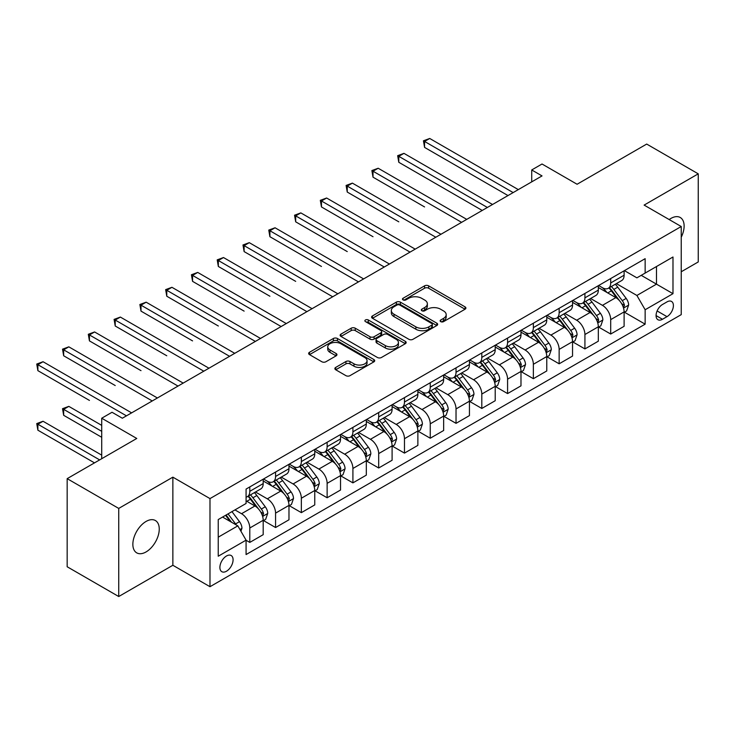 <?xml version="1.0" encoding="UTF-8"?>
<svg xmlns="http://www.w3.org/2000/svg" width="735" height="735" viewBox="0 0 735 735"><rect width="100%" height="100%" fill="white"/><g stroke="black" fill="none" stroke-linecap="round" stroke-linejoin="round"><path stroke-width="1.1" d="M440.724 321.636A2.003 1.158 0 0 0 443.554 321.636L465.062 309.214A2.866 1.654 0 0 0 465.898 308.048A2.866 1.654 0 0 0 465.062 306.881L428.624 285.841A2.866 1.654 0 0 0 424.573 285.841L403.065 298.254A2.003 1.158 0 0 0 402.477 299.071A2.003 1.158 0 0 0 403.065 299.898A2.003 1.158 0 0 0 405.904 299.898L408.688 298.291A9.16 5.292 0 0 1 421.642 298.291L424.674 300.036A9.16 5.292 0 0 1 427.357 303.785A9.16 5.292 0 0 1 424.674 307.524L421.89 309.132A2.003 1.158 0 0 0 421.311 309.95A2.003 1.158 0 0 0 421.89 310.767A2.003 1.158 0 0 0 424.729 310.767L427.513 309.159A9.16 5.292 0 0 1 440.467 309.159L443.499 310.905A9.16 5.292 0 0 1 446.191 314.654A9.16 5.292 0 0 1 443.499 318.393L440.724 320.001A2.003 1.158 0 0 0 440.136 320.818A2.003 1.158 0 0 0 440.724 321.636L440.724 320.001M146.054 551.939A18.669 10.777 120 0 0 158.245 535.493A18.669 10.777 120 0 0 155.388 520.527A18.669 10.777 120 0 0 146.054 521.455A18.669 10.777 120 0 0 133.862 537.901A18.669 10.777 120 0 0 136.719 552.858A18.669 10.777 120 0 0 146.054 551.939M681.235 237.23A18.669 10.777 120 0 0 680.261 217.505A18.669 10.777 120 0 0 670.926 218.424A18.669 10.777 120 0 0 669.181 219.563M226.49 571.224A9.335 5.393 120 0 0 232.582 563.001A9.335 5.393 120 0 0 231.157 555.522A9.335 5.393 120 0 0 226.49 555.991A9.335 5.393 120 0 0 220.39 564.214A9.335 5.393 120 0 0 221.823 571.692A9.335 5.393 120 0 0 226.49 571.224M335.711 367.417A2.866 1.654 0 0 0 334.866 368.584A2.866 1.654 0 0 0 335.711 369.76L345.928 375.659A2.866 1.654 0 0 0 349.979 375.659L373.867 361.868A2.866 1.654 0 0 0 374.703 360.701A2.866 1.654 0 0 0 373.867 359.525L337.429 338.495A2.866 1.654 0 0 0 333.378 338.495L309.49 352.285A2.866 1.654 0 0 0 308.654 353.452A2.866 1.654 0 0 0 309.49 354.619L321.838 361.749A2.866 1.654 0 0 0 325.89 361.749L336.115 355.85A2.866 1.654 0 0 0 336.952 354.683A2.866 1.654 0 0 0 336.115 353.507L329.987 349.97A7.662 4.419 0 0 1 327.746 346.846A7.662 4.419 0 0 1 332.477 342.767A7.662 4.419 0 0 1 340.819 343.723L364.808 357.568A7.662 4.419 0 0 1 367.05 360.701A7.662 4.419 0 0 1 362.318 364.781A7.662 4.419 0 0 1 353.976 363.825L349.979 361.519A2.866 1.654 0 0 0 345.928 361.519L335.711 367.417L335.711 369.76M681.235 271.766L698.25 261.945L698.25 173.837L646.69 144.069L577.085 184.255L542.026 164.006L531.717 169.96L542.026 175.913L122.341 418.224L112.023 412.271L101.715 418.224L101.715 458.704M118.73 508.418L118.73 596.526L172.863 565.27L172.863 477.162L118.73 508.418L67.17 478.65L136.774 438.464L101.715 418.224M172.863 477.162L209.989 498.596L681.235 226.518L681.235 314.635L209.989 586.705L209.989 498.596M698.25 173.837L644.117 205.093L681.235 226.518M408.89 339.313A2.866 1.654 0 0 0 412.932 339.313L436.82 325.522A2.866 1.654 0 0 0 437.665 324.346A2.866 1.654 0 0 0 436.82 323.179L400.382 302.14A2.866 1.654 0 0 0 396.34 302.14L372.452 315.94A2.866 1.654 0 0 0 371.607 317.107A2.866 1.654 0 0 0 372.452 318.273L408.89 339.313M366.269 322.068A2.003 1.158 0 0 1 368.299 322.353L368.299 319.964L405.343 341.352A2.866 1.654 0 0 1 406.179 342.528A2.866 1.654 0 0 1 405.343 343.695L381.456 357.486A2.866 1.654 0 0 1 377.413 357.486L340.966 336.446L340.966 334.113A2.866 1.654 0 0 0 340.13 335.279A2.866 1.654 0 0 0 340.966 336.446M340.966 334.113L351.192 328.205A2.866 1.654 0 0 1 355.244 328.205L370.017 336.74A2.866 1.654 0 0 0 374.069 336.74L380.849 332.826A2.866 1.654 0 0 0 381.685 331.65A2.866 1.654 0 0 0 380.849 330.484L365.47 321.599A2.003 1.158 0 0 1 364.882 320.782A2.003 1.158 0 0 1 366.113 319.716A2.003 1.158 0 0 1 368.299 319.964M118.73 596.526L67.17 566.758L67.17 478.65M667.003 301.892L662.465 304.51A9.04 5.218 120 0 0 656.557 312.476A9.04 5.218 120 0 0 657.944 319.725A9.04 5.218 120 0 0 662.465 319.275L667.003 316.656A9.04 5.218 120 0 0 672.911 308.691A9.04 5.218 120 0 0 671.524 301.442A9.04 5.218 120 0 0 667.003 301.892M624.419 270.636L636.896 277.839L645.146 273.08L645.146 258.674L246.078 489.069L246.078 503.475L218.24 519.553L218.24 556.22L246.078 540.151L246.078 554.558L645.146 324.163L645.146 309.747L636.896 295.461L616.389 283.627M645.146 273.08L672.984 257.002L672.984 293.678L645.146 309.747M172.863 565.27L209.989 586.705M531.717 169.96L531.717 181.867M641.223 275.34L656.484 284.151L656.484 266.529L672.984 257.002M636.896 295.461L656.484 284.151L672.984 293.678M218.24 537.175L237.828 525.865L222.567 517.054M246.078 540.271L249.79 542.412L249.79 528.006A11.668 6.734 -120 0 0 241.539 513.719L234.943 509.906M249.79 542.412L263.194 534.676L263.194 520.27A11.668 6.734 -120 0 0 254.944 505.974L246.078 500.857M263.507 520.564L275.57 527.528L275.57 513.122A11.668 6.734 -120 0 0 267.319 498.835L255.477 491.991M275.57 527.528L288.974 519.792L288.974 505.386A11.668 6.734 -120 0 0 280.724 491.09L263.194 480.975M289.287 505.68L301.35 512.644L301.35 498.238A11.668 6.734 -120 0 0 293.1 483.952L281.257 477.107M301.35 512.644L314.755 504.908L314.755 490.502A11.668 6.734 -120 0 0 306.504 476.207L288.974 466.091M315.067 490.796L327.13 497.76L327.13 483.354A11.668 6.734 -120 0 0 318.88 469.068L307.037 462.223M327.13 497.76L340.535 490.024L340.535 475.618A11.668 6.734 -120 0 0 332.284 461.323L314.755 451.207M340.847 475.912L352.91 482.877L352.91 468.471A11.668 6.734 -120 0 0 344.66 454.184L332.817 447.339M352.91 482.877L366.315 475.141L366.315 460.735A11.668 6.734 -120 0 0 358.064 446.439L340.535 436.324M366.627 461.029L378.69 467.993L378.69 453.587A11.668 6.734 -120 0 0 370.44 439.3L358.597 432.456M378.69 467.993L392.095 460.257L392.095 445.851A11.668 6.734 -120 0 0 383.845 431.555L366.315 421.44M392.407 446.145L404.471 453.109L404.471 438.703A11.668 6.734 -120 0 0 396.22 424.417L384.377 417.581M404.471 453.109L417.875 445.373L417.875 430.967A11.668 6.734 -120 0 0 409.625 416.671L392.095 406.556M418.178 431.261L430.251 438.225L430.251 423.819A11.668 6.734 -120 0 0 422 409.533L410.158 402.697M430.251 438.225L443.655 430.489L443.655 416.083A11.668 6.734 -120 0 0 435.405 401.788L417.875 391.672M443.958 416.377L456.031 423.342L456.031 408.936A11.668 6.734 -120 0 0 447.78 394.649L435.928 387.814M456.031 423.342L469.435 415.606L469.435 401.2A11.668 6.734 -120 0 0 461.185 386.904L443.655 376.789M469.738 401.494L481.802 408.458L481.802 394.052A11.668 6.734 -120 0 0 473.561 379.765L461.709 372.93M481.802 408.458L495.215 400.722L495.215 386.316A11.668 6.734 -120 0 0 486.965 372.02L469.435 361.905M495.519 386.61L507.582 393.574L507.582 379.168A11.668 6.734 -120 0 0 499.331 364.882L487.489 358.046M507.582 393.574L520.986 385.838L520.986 371.432A11.668 6.734 -120 0 0 512.745 357.137L495.215 347.021M521.299 371.726L533.362 378.69L533.362 364.284A11.668 6.734 -120 0 0 525.112 349.998L513.269 343.162M533.362 378.69L546.766 370.954L546.766 356.548A11.668 6.734 -120 0 0 538.516 342.262L520.986 332.137M547.079 356.842L559.142 363.807L559.142 349.401A11.668 6.734 -120 0 0 550.892 335.114L539.049 328.279M559.142 363.807L572.547 356.071L572.547 341.665A11.668 6.734 -120 0 0 564.296 327.378L546.766 317.254M572.859 341.959L584.922 348.923L584.922 334.517A11.668 6.734 -120 0 0 576.672 320.23L564.829 313.395M584.922 348.923L598.327 341.187L598.327 326.781A11.668 6.734 -120 0 0 590.076 312.494L572.547 302.37M598.639 327.075L610.702 334.039L610.702 319.633A11.668 6.734 -120 0 0 602.452 305.347L590.609 298.511M610.702 334.039L624.107 326.303L624.107 311.897A11.668 6.734 -120 0 0 615.856 297.611L598.327 287.486M598.639 285.52L602.452 287.725A11.668 6.734 -120 0 0 608.286 288.304A11.668 6.734 -120 0 0 610.702 282.957L610.702 278.556M572.859 300.404L576.672 302.609A11.668 6.734 -120 0 0 582.506 303.188A11.668 6.734 -120 0 0 584.922 297.84L584.922 293.44M547.079 315.287L550.892 317.492A11.668 6.734 -120 0 0 556.726 318.071A11.668 6.734 -120 0 0 559.142 312.724L559.142 308.323M521.299 330.171L525.112 332.376A11.668 6.734 -120 0 0 530.946 332.955A11.668 6.734 -120 0 0 533.362 327.608L533.362 323.207M495.519 345.055L499.331 347.26A11.668 6.734 -120 0 0 505.166 347.839A11.668 6.734 -120 0 0 507.582 342.492L507.582 338.091M469.738 359.939L473.561 362.144A11.668 6.734 -120 0 0 479.385 362.722A11.668 6.734 -120 0 0 481.802 357.375L481.802 352.975M443.958 374.822L447.78 377.027A11.668 6.734 -120 0 0 453.614 377.606A11.668 6.734 -120 0 0 456.031 372.259L456.031 367.858M418.178 389.706L422 391.911A11.668 6.734 -120 0 0 427.834 392.49A11.668 6.734 -120 0 0 430.251 387.143L430.251 382.742M392.398 404.59L396.22 406.795A11.668 6.734 -120 0 0 402.054 407.374A11.668 6.734 -120 0 0 404.471 402.027L404.471 397.626M366.627 419.474L370.44 421.679A11.668 6.734 -120 0 0 376.274 422.257A11.668 6.734 -120 0 0 378.69 416.91L378.69 412.51M340.847 434.357L344.66 436.562A11.668 6.734 -120 0 0 350.494 437.141A11.668 6.734 -120 0 0 352.91 431.794L352.91 427.393M315.067 449.241L318.88 451.446A11.668 6.734 -120 0 0 324.714 452.025A11.668 6.734 -120 0 0 327.13 446.678L327.13 442.277M289.287 464.125L293.1 466.33A11.668 6.734 -120 0 0 298.934 466.909A11.668 6.734 -120 0 0 301.35 461.562L301.35 457.161M263.507 479.009L267.319 481.214A11.668 6.734 -120 0 0 273.154 481.792A11.668 6.734 -120 0 0 275.57 476.445L275.57 472.045M624.419 312.191L645.146 324.163M608.286 288.304L621.691 280.559A11.668 6.734 -120 0 0 624.107 275.221L624.107 270.82M582.506 303.188L595.91 295.442A11.668 6.734 -120 0 0 598.327 290.104L598.327 285.704M556.726 318.071L570.13 310.326A11.668 6.734 -120 0 0 572.547 304.988L572.547 300.578M530.946 332.955L544.35 325.21A11.668 6.734 -120 0 0 546.766 319.872L546.766 315.462M505.166 347.839L518.57 340.094A11.668 6.734 -120 0 0 520.986 334.756L520.986 330.346M479.385 362.722L492.799 354.977A11.668 6.734 -120 0 0 495.215 349.639L495.215 345.229M453.614 377.606L467.019 369.861A11.668 6.734 -120 0 0 469.435 364.523L469.435 360.113M427.834 392.49L441.239 384.745A11.668 6.734 -120 0 0 443.655 379.407L443.655 374.997M402.054 407.374L415.459 399.629A11.668 6.734 -120 0 0 417.875 394.291L417.875 389.881M376.274 422.257L389.679 414.512A11.668 6.734 -120 0 0 392.095 409.174L392.095 404.764M350.494 437.141L363.898 429.396A11.668 6.734 -120 0 0 366.315 424.058L366.315 419.648M324.714 452.025L338.118 444.28A11.668 6.734 -120 0 0 340.535 438.942L340.535 434.532M298.934 466.909L312.338 459.164A11.668 6.734 -120 0 0 314.755 453.826L314.755 449.416M273.154 481.792L286.558 474.047A11.668 6.734 -120 0 0 288.974 468.709L288.974 464.299M246.078 497.145A11.668 6.734 -120 0 0 247.373 496.676L260.778 488.931A11.668 6.734 -120 0 0 263.194 483.593L263.194 479.183M247.373 496.676A11.668 6.734 -120 0 0 249.79 491.329L249.79 486.928M237.828 525.865L246.078 540.151M441.524 321.912L443.499 320.772A9.16 5.292 0 0 0 446.191 317.033L446.191 314.654M427.357 303.785L427.357 306.164A9.16 5.292 0 0 1 424.674 309.904L422.698 311.043M465.025 309.233L428.624 288.221A2.866 1.654 0 0 0 424.573 288.221L403.864 300.174M436.783 325.541L400.382 304.529A2.866 1.654 0 0 0 396.34 304.529L372.489 318.292M431.767 325.164A2.003 1.158 0 0 0 432.345 324.346A2.003 1.158 0 0 0 431.767 323.529L399.776 305.062A2.003 1.158 0 0 0 396.946 305.062L394.006 306.761A9.16 5.292 0 0 0 391.323 310.501A9.16 5.292 0 0 0 394.006 314.24L415.872 326.864A9.16 5.292 0 0 0 428.827 326.864L431.767 325.164L431.767 327.553A2.003 1.158 0 0 0 432.345 326.735L432.345 324.346M391.323 310.501L391.323 312.88A9.16 5.292 0 0 0 394.006 316.62L394.006 314.24M431.767 327.553L428.827 329.243A9.16 5.292 0 0 1 415.872 329.243L394.006 316.62M341.012 336.465L351.192 330.585L351.192 328.205M381.685 331.65L381.685 334.039A2.866 1.654 0 0 1 380.849 335.206L374.069 339.12A2.866 1.654 0 0 1 370.017 339.12L355.244 330.585A2.866 1.654 0 0 0 351.192 330.585M368.299 322.353L405.307 343.714M385.351 345.588A7.662 4.419 0 0 0 393.703 346.552A7.662 4.419 0 0 0 398.425 342.464A7.662 4.419 0 0 0 396.183 339.34L387.731 334.462A2.866 1.654 0 0 0 383.688 334.462L376.899 338.376A2.866 1.654 0 0 0 376.063 339.542A2.866 1.654 0 0 0 376.899 340.709L385.351 345.588L385.351 347.977A7.662 4.419 0 0 0 393.703 348.932A7.662 4.419 0 0 0 398.425 344.844L398.425 342.464M376.063 339.542L376.063 341.922A2.866 1.654 0 0 0 376.899 343.098L376.899 340.709M385.351 347.977L376.899 343.098M367.05 360.701L367.05 363.081A7.662 4.419 0 0 1 362.318 367.16A7.662 4.419 0 0 1 353.976 366.205L349.979 363.898A2.866 1.654 0 0 0 345.928 363.898L335.748 369.779M327.746 346.846L327.746 349.226A7.662 4.419 0 0 0 329.987 352.359L329.987 349.97M336.079 355.869L329.987 352.359M373.83 361.886L337.429 340.875A2.866 1.654 0 0 0 333.378 340.875L309.527 354.647M624.107 312.375L626.587 310.942L628.645 304.988A7.727 4.465 -120 0 0 626.174 298.41L617.749 287.155A22.316 12.881 -120 0 0 615.314 284.243M606.935 292.457A22.316 12.881 -120 0 0 602.369 287.679M623.409 307.634L624.474 305.319A7.727 4.465 -120 0 0 622.26 300.67L613.835 289.425A22.316 12.881 -120 0 0 611.401 286.503M609.324 287.707A18.522 10.694 60 0 1 612.365 291.161L619.495 300.679M424.573 206.939L373.012 177.172L373.012 171.218L378.176 168.242L466.753 219.379M608.92 287.936A22.316 12.881 60 0 1 611.355 290.849L616.959 298.327M513.149 192.588L424.573 141.451L429.727 138.474L518.313 189.612M507.995 195.565L424.573 147.404L424.573 141.451L423.443 140.789L429.727 138.474M424.573 147.404L423.443 140.789M598.327 327.259L600.807 325.825L602.865 319.872A7.727 4.465 -120 0 0 600.403 313.294L591.969 302.039A22.316 12.881 -120 0 0 589.534 299.127M581.155 307.34A22.316 12.881 -120 0 0 576.589 302.554M597.629 322.518L598.694 320.203A7.727 4.465 -120 0 0 596.48 315.554L588.055 304.308A22.316 12.881 -120 0 0 585.62 301.387M583.544 302.59A18.522 10.694 60 0 1 586.585 306.045L593.715 315.563M398.793 221.823L347.242 192.055L347.242 186.102L352.396 183.125L440.972 234.263M583.14 302.82A22.316 12.881 60 0 1 585.574 305.732L591.179 313.211M572.547 342.142L575.027 340.709L577.085 334.756A7.727 4.465 -120 0 0 574.623 328.177L566.189 316.923A22.316 12.881 -120 0 0 563.754 314.01M555.375 322.224A22.316 12.881 -120 0 0 550.809 317.437M571.848 337.402L572.914 335.087A7.727 4.465 -120 0 0 570.7 330.438L562.275 319.192A22.316 12.881 -120 0 0 559.84 316.27M557.764 317.474A18.522 10.694 60 0 1 560.805 320.929L567.934 330.447M373.012 236.707L321.461 206.939L321.461 200.986L326.616 198.009L415.192 249.147M557.369 317.704A22.316 12.881 60 0 1 559.804 320.616L565.399 328.095M546.766 357.026L549.247 355.593L551.305 349.639A7.727 4.465 -120 0 0 548.843 343.061L540.409 331.807A22.316 12.881 -120 0 0 537.974 328.894M529.595 337.108A22.316 12.881 -120 0 0 525.029 332.321M546.068 352.285L547.134 349.97A7.727 4.465 -120 0 0 544.92 345.321L536.495 334.076A22.316 12.881 -120 0 0 534.06 331.154M531.984 332.358A18.522 10.694 60 0 1 535.025 335.812L542.154 345.331M347.242 251.59L295.681 221.823L295.681 215.869L300.835 212.893L389.412 264.03M531.589 332.587A22.316 12.881 60 0 1 534.023 335.5L539.619 342.979M487.378 207.472L398.793 156.334L403.956 153.358L492.533 204.495M482.215 210.449L398.793 162.288L398.793 156.334L397.663 155.673L403.956 153.358M398.793 162.288L397.663 155.673M461.598 222.356L371.882 170.557L378.176 168.242M373.012 177.172L371.882 170.557M435.818 237.24L346.102 185.44L352.396 183.125M347.242 192.055L346.102 185.44M520.986 371.91L523.467 370.477L525.525 364.523A7.727 4.465 -120 0 0 523.063 357.945L514.638 346.69A22.316 12.881 -120 0 0 512.203 343.778M503.815 351.991A22.316 12.881 -120 0 0 499.249 347.205M520.288 367.169L521.354 364.854A7.727 4.465 -120 0 0 519.14 360.205L510.715 348.96A22.316 12.881 -120 0 0 508.28 346.038M506.204 347.242A18.522 10.694 60 0 1 509.245 350.696L516.374 360.214M321.461 266.474L269.901 236.707L269.901 230.753L275.055 227.776L363.632 278.914M505.809 347.471A22.316 12.881 60 0 1 508.243 350.384L513.838 357.862M410.038 252.123L320.322 200.324L326.616 198.009M321.461 206.939L320.322 200.324M495.215 386.794L497.687 385.361L499.745 379.407A7.727 4.465 -120 0 0 497.283 372.829L488.858 361.574A22.316 12.881 -120 0 0 486.423 358.662M478.035 366.875A22.316 12.881 -120 0 0 473.469 362.089M494.508 382.053L495.574 379.738A7.727 4.465 -120 0 0 493.36 375.089L484.935 363.834A22.316 12.881 -120 0 0 482.5 360.922M480.424 362.125A18.522 10.694 60 0 1 483.465 365.58L490.594 375.098M295.681 281.358L244.121 251.59L244.121 245.637L249.275 242.66L337.852 293.798M480.029 362.355A22.316 12.881 60 0 1 482.463 365.267L488.068 372.746M469.435 401.677L471.907 400.244L473.965 394.291A7.727 4.465 -120 0 0 471.502 387.712L463.078 376.458A22.316 12.881 -120 0 0 460.643 373.545M452.264 381.759A22.316 12.881 -120 0 0 447.688 376.972M468.728 396.937L469.794 394.621A7.727 4.465 -120 0 0 467.579 389.973L459.154 378.718A22.316 12.881 -120 0 0 456.72 375.805M454.643 377.009A18.522 10.694 60 0 1 457.685 380.464L464.814 389.982M269.901 296.242L218.341 266.465L218.341 260.512L223.495 257.535L312.072 308.682M454.248 377.239A22.316 12.881 60 0 1 456.683 380.151L462.287 387.63M443.655 416.561L446.127 415.128L448.185 409.174A7.727 4.465 -120 0 0 445.722 402.596L437.297 391.342A22.316 12.881 -120 0 0 434.863 388.429M426.484 396.643A22.316 12.881 -120 0 0 421.908 391.856M442.948 411.82L444.013 409.505A7.727 4.465 -120 0 0 441.799 404.856L433.374 393.602A22.316 12.881 -120 0 0 430.94 390.689M428.863 391.893A18.522 10.694 60 0 1 431.904 395.347L439.034 404.866M244.121 311.125L192.561 281.349L192.561 275.395L197.715 272.419L286.292 323.565M428.468 392.123A22.316 12.881 60 0 1 430.903 395.035L436.507 402.514M417.875 431.436L420.346 430.012L422.414 424.058A7.727 4.465 -120 0 0 419.942 417.48L411.517 406.225A22.316 12.881 -120 0 0 409.083 403.313M400.704 411.526A22.316 12.881 -120 0 0 396.137 406.74M417.168 426.704L418.233 424.389A7.727 4.465 -120 0 0 416.028 419.74L407.594 408.485A22.316 12.881 -120 0 0 405.16 405.573M403.083 406.777A18.522 10.694 60 0 1 406.124 410.231L413.254 419.749M218.341 326.009L166.781 296.233L166.781 290.279L171.935 287.302L260.512 338.449M402.688 407.006A22.316 12.881 60 0 1 405.123 409.919L410.727 417.397M392.095 446.32L394.566 444.895L396.634 438.942A7.727 4.465 -120 0 0 394.162 432.364L385.737 421.109A22.316 12.881 -120 0 0 383.302 418.197M374.923 426.41A22.316 12.881 -120 0 0 370.357 421.624M391.387 441.588L392.453 439.273A7.727 4.465 -120 0 0 390.248 434.624L381.814 423.369A22.316 12.881 -120 0 0 379.379 420.457M377.303 421.66A18.522 10.694 60 0 1 380.344 425.115L387.483 434.633M192.561 340.893L141.001 311.116L141.001 305.163L146.155 302.186L234.731 353.333M376.908 421.89A22.316 12.881 60 0 1 379.343 424.802L384.947 432.281M384.258 267.007L294.542 215.208L300.835 212.893M295.681 221.823L294.542 215.208M358.478 281.891L268.762 230.092L275.055 227.776M269.901 236.707L268.762 230.092M332.698 296.775L242.982 244.975L249.275 242.66M244.121 251.59L242.982 244.975M306.918 311.658L217.202 259.859L223.495 257.535M218.341 266.465L217.202 259.859M281.137 326.542L191.431 274.743L197.715 272.419M192.561 281.349L191.431 274.743M366.315 461.203L368.786 459.779L370.853 453.826A7.727 4.465 -120 0 0 368.382 447.248L359.957 435.993A22.316 12.881 -120 0 0 357.522 433.08M349.143 441.294A22.316 12.881 -120 0 0 344.577 436.507M365.607 456.472L366.682 454.156A7.727 4.465 -120 0 0 364.468 449.508L356.043 438.253A22.316 12.881 -120 0 0 353.608 435.34M351.532 436.544A18.522 10.694 60 0 1 354.564 439.999L361.703 449.517M166.781 355.768L115.22 326L115.22 320.047L120.375 317.07L208.96 368.217M351.128 436.774A22.316 12.881 60 0 1 353.563 439.686L359.167 447.165M255.357 341.426L165.651 289.627L171.935 287.302M166.781 296.233L165.651 289.627M340.535 476.087L343.006 474.663L345.073 468.709A7.727 4.465 -120 0 0 342.602 462.131L334.177 450.877A22.316 12.881 -120 0 0 331.742 447.964M323.363 456.178A22.316 12.881 -120 0 0 318.797 451.391M339.827 471.355L340.902 469.04A7.727 4.465 -120 0 0 338.688 464.391L330.263 453.137A22.316 12.881 -120 0 0 327.828 450.224M325.752 451.428A18.522 10.694 60 0 1 328.793 454.882L335.923 464.401M141.001 370.651L89.44 340.884L89.44 334.93L94.594 331.954L183.18 383.1M325.348 451.658A22.316 12.881 60 0 1 327.782 454.57L333.387 462.049M229.577 356.31L139.87 304.51L146.155 302.186M141.001 311.116L139.87 304.51M314.755 490.971L317.226 489.547L319.293 483.593A7.727 4.465 -120 0 0 316.822 477.015L308.397 465.76A22.316 12.881 -120 0 0 305.962 462.848M297.583 471.062A22.316 12.881 -120 0 0 293.017 466.275M314.047 486.239L315.122 483.924A7.727 4.465 -120 0 0 312.908 479.275L304.483 468.02A22.316 12.881 -120 0 0 302.048 465.108M299.972 466.312A18.522 10.694 60 0 1 303.013 469.766L310.142 479.284M115.22 385.535L63.66 355.768L63.66 349.814L68.824 346.837L157.4 397.984M299.568 466.541A22.316 12.881 60 0 1 302.002 469.454L307.607 476.932M203.797 371.193L114.09 319.394L120.375 317.07M115.22 326L114.09 319.394M288.974 505.855L291.455 504.43L293.513 498.477A7.727 4.465 -120 0 0 291.042 491.89L282.617 480.644A22.316 12.881 -120 0 0 280.182 477.732M271.803 485.945A22.316 12.881 -120 0 0 267.237 481.159M288.276 501.123L289.342 498.808A7.727 4.465 -120 0 0 287.128 494.159L278.703 482.904A22.316 12.881 -120 0 0 276.268 479.992M274.192 481.186A18.522 10.694 60 0 1 277.233 484.65L284.362 494.168M89.44 400.419L37.88 370.651L37.88 364.698L43.043 361.721L131.62 412.868M273.787 481.425A22.316 12.881 60 0 1 276.222 484.337L281.827 491.816M178.017 386.077L88.31 334.278L94.594 331.954M89.44 340.884L88.31 334.278M263.194 520.738L265.675 519.314L267.733 513.361A7.727 4.465 -120 0 0 265.271 506.773L256.837 495.528A22.316 12.881 -120 0 0 254.402 492.615M262.496 516.007L263.562 513.692A7.727 4.465 -120 0 0 261.348 509.043L252.923 497.788A22.316 12.881 -120 0 0 250.488 494.875M248.412 496.07A18.522 10.694 60 0 1 251.453 499.534L258.582 509.052M101.715 425.372L68.824 406.372L63.66 409.349L63.66 415.303L101.715 437.279M248.007 496.309A22.316 12.881 60 0 1 250.442 499.221L256.046 506.7M63.66 415.303L62.53 408.697L101.715 431.326M62.53 408.697L68.824 406.372M152.246 400.961L62.53 349.162L68.824 346.837M63.66 355.768L62.53 349.162M240.924 531.221L241.953 528.245A7.727 4.465 -120 0 0 239.491 521.657L231.966 511.624M101.715 455.14L43.043 421.256L37.88 424.233L37.88 430.186L94.493 462.875M236.275 524.965A7.727 4.465 -120 0 0 235.567 523.926L228.052 513.884M226.114 515.005L231.516 522.217M225.571 515.318L230.156 521.427M37.88 430.186L36.75 423.58L99.648 459.899M36.75 423.58L43.043 421.256M126.466 415.845L36.75 364.046L43.043 361.721M37.88 370.651L36.75 364.046M241.539 513.719L254.944 505.974M267.319 498.835L280.724 491.09M293.1 483.952L306.504 476.207M318.88 469.068L332.284 461.323M344.66 454.184L358.064 446.439M370.44 439.3L383.845 431.555M396.22 424.417L409.625 416.671M422 409.533L435.405 401.788M447.78 394.649L461.185 386.904M473.561 379.765L486.965 372.02M499.331 364.882L512.745 357.137M525.112 349.998L538.516 342.262M550.892 335.114L564.296 327.378M576.672 320.23L590.076 312.494M602.452 305.347L615.856 297.611M610.702 282.957L624.107 275.221M610.702 319.633L624.107 311.897M584.922 334.517L598.327 326.781M584.922 297.84L598.327 290.104M559.142 349.401L572.547 341.665M559.142 312.724L572.547 304.988M533.362 364.284L546.766 356.548M533.362 327.608L546.766 319.872M507.582 379.168L520.986 371.432M507.582 342.492L520.986 334.756M481.802 394.052L495.215 386.316M481.802 357.375L495.215 349.639M456.031 408.936L469.435 401.2M456.031 372.259L469.435 364.523M430.251 423.819L443.655 416.083M430.251 387.143L443.655 379.407M404.471 438.703L417.875 430.967M404.471 402.027L417.875 394.291M378.69 453.587L392.095 445.851M378.69 416.91L392.095 409.174M352.91 468.471L366.315 460.735M352.91 431.794L366.315 424.058M327.13 483.354L340.535 475.618M327.13 446.678L340.535 438.942M301.35 498.238L314.755 490.502M301.35 461.562L314.755 453.826M275.57 513.122L288.974 505.386M275.57 476.445L288.974 468.709M249.79 528.006L263.194 520.27M249.79 491.329L263.194 483.593M657.118 310.951L667.003 316.656M656.079 315.591L662.465 319.275M443.499 320.772L443.499 318.393M421.89 310.767L421.89 309.132M424.674 309.904L424.674 307.524M403.065 299.898L403.065 298.254M424.573 288.221L424.573 285.841M428.624 288.221L428.624 285.841M465.062 309.214L465.062 306.881M372.452 318.273L372.452 315.94M396.34 304.529L396.34 302.14M400.382 304.529L400.382 302.14M436.82 325.522L436.82 323.179M415.872 329.243L415.872 326.864M428.827 329.243L428.827 326.864M355.244 330.585L355.244 328.205M370.017 339.12L370.017 336.74M374.069 339.12L374.069 336.74M380.849 335.206L380.849 332.826M405.343 343.695L405.343 341.352M345.928 363.898L345.928 361.519M349.979 363.898L349.979 361.519M353.976 366.205L353.976 363.825M336.115 355.85L336.115 353.507M309.49 354.619L309.49 352.285M333.378 340.875L333.378 338.495M337.429 340.875L337.429 338.495M373.867 361.868L373.867 359.525M623.528 308.057L628.59 305.135M613.835 289.425L617.749 287.155M607.753 292.925L611.355 290.849M622.26 300.67L626.174 298.41M621.645 303.684L624.474 305.319M597.748 322.941L602.81 320.019M588.055 304.308L591.969 302.039M581.973 307.809L585.574 305.732M596.48 315.554L600.403 313.294M595.864 318.567L598.694 320.203M571.968 337.824L577.039 334.903M562.275 319.192L566.189 316.923M556.202 322.693L559.804 320.616M570.7 330.438L574.623 328.177M570.084 333.451L572.914 335.087M546.197 352.708L551.259 349.786M536.495 334.076L540.409 331.807M530.422 337.576L534.023 335.5M544.92 345.321L548.843 343.061M544.313 348.335L547.134 349.97M520.417 367.592L525.479 364.67M510.715 348.96L514.638 346.69M504.642 352.46L508.243 350.384M519.14 360.205L523.063 357.945M518.533 363.219L521.354 364.854M494.637 382.476L499.699 379.554M484.935 363.834L488.858 361.574M478.862 367.344L482.463 365.267M493.36 375.089L497.283 372.829M492.753 378.102L495.574 379.738M468.856 397.359L473.919 394.438M459.154 378.718L463.078 376.458M453.082 382.228L456.683 380.151M467.579 389.973L471.502 387.712M466.973 392.986L469.794 394.621M443.076 412.243L448.139 409.321M433.374 393.602L437.297 391.342M427.301 397.111L430.903 395.035M441.799 404.856L445.722 402.596M441.193 407.87L444.013 409.505M417.296 427.127L422.359 424.205M407.594 408.485L411.517 406.225M401.521 411.995L405.123 409.919M416.028 419.74L419.942 417.48M415.413 422.754L418.233 424.389M391.516 442.011L396.578 439.089M381.814 423.369L385.737 421.109M375.741 426.879L379.343 424.802M390.248 434.624L394.162 432.364M389.633 437.637L392.453 439.273M365.736 456.894L370.798 453.973M356.043 438.253L359.957 435.993M349.961 441.763L353.563 439.686M364.468 449.508L368.382 447.248M363.853 452.521L366.682 454.156M339.956 471.778L345.018 468.856M330.263 453.137L334.177 450.877M324.181 456.646L327.782 454.57M338.688 464.391L342.602 462.131M338.072 467.405L340.902 469.04M314.176 486.662L319.238 483.74M304.483 468.02L308.397 465.76M298.401 471.53L302.002 469.454M312.908 479.275L316.822 477.015M312.292 482.289L315.122 483.924M288.396 501.546L293.458 498.624M278.703 482.904L282.617 480.644M272.621 486.414L276.222 484.337M287.128 494.159L291.042 491.89M286.512 497.172L289.342 498.808M262.615 516.429L267.678 513.508M252.923 497.788L256.837 495.528M246.841 501.298L250.442 499.221M261.348 509.043L265.271 506.773M260.732 512.056L263.562 513.692M239.941 529.522L241.907 528.391M235.567 523.926L239.491 521.657"/></g></svg>
